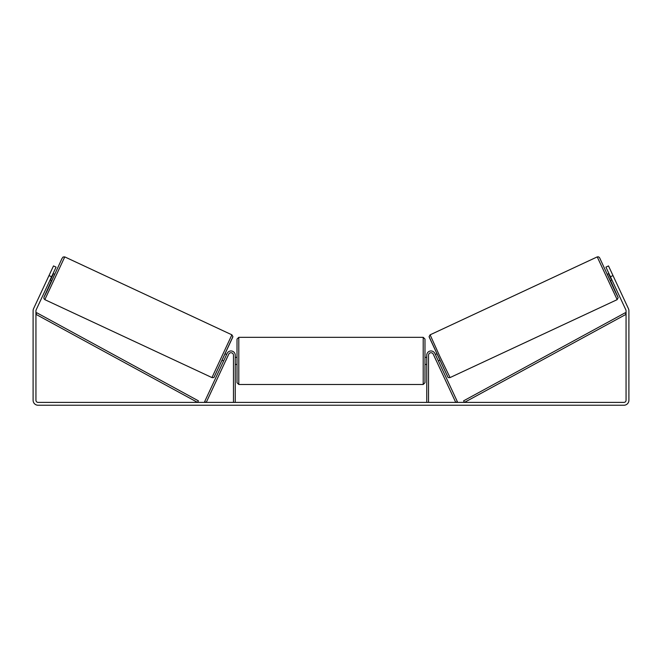 <?xml version="1.0" encoding="UTF-8"?>
<svg xmlns="http://www.w3.org/2000/svg" width="662" height="662" viewBox="0 0 662 662"><rect width="100%" height="100%" fill="white"/><g stroke="black" fill="none" stroke-linecap="round" stroke-linejoin="round"><path stroke-width="0.99" d="M428.529 402.397L428.529 355.229A2.482 2.482 0 0 1 433.262 354.178L455.746 402.397L457.351 401.644L434.868 353.434A4.253 4.253 0 0 0 426.75 355.229L426.75 402.397M617.166 299.646L450.044 377.58L439.8 356.33L430.11 334.831L597.232 256.897L617.166 299.646L618.151 297.668L610.546 280.622L618.018 297.296L615.147 291.586L599.606 257.741L598.605 256.848L597.232 256.897M611.92 279.985L610.298 280.738L608.759 277.543L607.302 274.308L608.924 273.555M611.589 272.562L614.402 278.578M435.364 354.493L436.721 353.856M438.36 360.922L439.717 360.285M434.181 356.156L433.751 355.237M435.786 355.411L437.93 360.004M436.324 360.749L436.754 361.667M434.156 356.173L436.291 360.765M609.354 274.473L611.498 279.066M611.134 279.232L608.99 274.647M51.578 276.774L49.005 275.574L53.498 265.925L56.071 267.125L36.137 309.882A2.127 2.127 0 0 0 35.938 310.776L35.938 400.27A2.127 2.127 0 0 0 38.065 402.397L623.935 402.397A2.127 2.127 0 0 0 626.062 400.27L626.062 310.776A2.127 2.127 0 0 0 625.863 309.882L605.929 267.125L608.502 265.925L612.995 275.574L610.422 276.774M49.005 275.574L33.563 308.682A4.965 4.965 0 0 0 33.1 310.776L33.1 400.27A4.965 4.965 0 0 0 38.065 405.235L623.935 405.235A4.965 4.965 0 0 0 628.9 400.27L628.9 310.776A4.965 4.965 0 0 0 628.437 308.682L612.995 275.574M235.25 402.397L235.25 355.229A4.253 4.253 0 0 0 227.132 353.434L204.649 401.644L206.254 402.397L228.738 354.178A2.482 2.482 0 0 1 233.471 355.229L233.471 402.397M237.021 360.906L237.021 339.093L238.792 337.322L238.792 384.49L237.021 382.71L237.021 360.906M424.979 357.356L424.979 339.093L424.979 360.906L424.979 357.356L426.75 357.356M235.25 358.374L235.25 363.438M426.75 363.438L426.75 358.374M426.75 364.448L424.979 364.448L424.979 360.906L424.979 382.71L423.208 384.49L423.208 337.322L424.979 339.093M231.89 334.831L64.768 256.897L44.834 299.646L211.956 377.58L231.89 334.831L232.908 336.66L214.116 377.067C214.091 377.588 213.379 377.754 211.956 377.58M50.08 279.985L51.702 280.738L53.241 277.543L54.698 274.308L53.076 273.555M52.646 274.473L50.502 279.066M227.819 356.156L228.249 355.237M226.636 354.493L225.279 353.856M223.64 360.922L222.283 360.285M225.245 361.667L225.676 360.749M226.214 355.411L224.07 360.004M227.844 356.173L225.709 360.765M50.411 272.562L47.598 278.578M50.866 279.232L53.01 274.647M35.938 314.326L197.557 402.397L198.41 400.841L36.782 312.77L35.938 314.326M626.062 314.326L464.443 402.397L463.59 400.841L625.218 312.77L626.062 314.326M429.249 337.19L447.686 376.719M44.834 299.646L43.915 298.636L43.957 297.288L51.454 280.622L43.982 297.296L46.853 291.586L62.013 258.437L63.097 256.997L64.768 256.897M232.751 337.19L214.314 376.719M450.044 377.58C448.621 377.754 447.909 377.588 447.884 377.067L429.092 336.66L430.11 334.831M423.208 337.322L238.792 337.322M237.021 357.356L235.25 357.356M237.021 364.448L235.25 364.448M423.208 384.49L238.792 384.49"/></g></svg>
